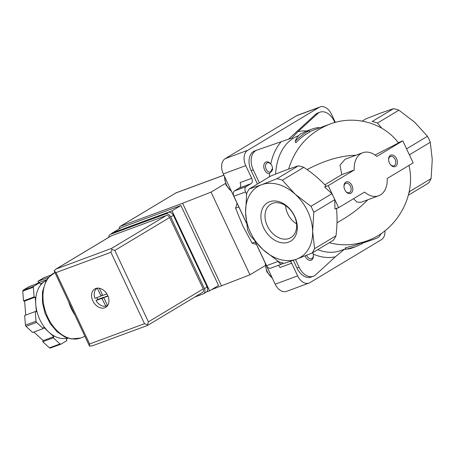 <?xml version="1.0" encoding="UTF-8"?>
<svg xmlns="http://www.w3.org/2000/svg" width="455" height="455" viewBox="0 0 455 455"><rect width="100%" height="100%" fill="white"/><g stroke="black" fill="none" stroke-linecap="round" stroke-linejoin="round"><path stroke-width="0.68" d="M334.84 122.503L334.215 121.172A15.299 10.317 -110.3 0 0 319.99 112.186A15.299 10.317 -110.3 0 0 317.607 113.653L298.002 131.631L291.9 138.019L257.018 150.065A15.299 10.317 -110.3 0 0 256.876 150.116L254.755 150.901A15.299 10.317 -110.3 0 1 254.902 150.85M271.152 164.511L270.793 164.033A6.12 4.123 69.7 0 0 263.809 165.358A6.12 4.123 69.7 0 0 269.57 173.639L272.534 168.253A4.897 3.299 69.7 0 0 271.152 164.511A4.897 3.299 69.7 0 0 271.117 164.465A4.897 3.299 69.7 0 0 266.533 163.328A4.897 3.299 69.7 0 0 266.158 169.141A4.897 3.299 69.7 0 0 270.242 172.138A4.897 3.299 69.7 0 0 272.534 168.253M295.477 259.572L299.106 267.278A15.299 10.317 -110.3 0 0 313.33 276.265A15.299 10.317 -110.3 0 0 315.713 274.797L335.318 256.813L344.298 249.368M237.066 203.209L235.605 208.174L242.873 226.033L252.076 243.18L256.444 244.386M238.841 206.974L235.605 208.174M255.318 241.986L252.076 243.18M311.749 129.174L307.512 130.739A62.722 42.292 69.7 0 0 302.66 133.07L300.516 133.861C298.287 135.55 296.501 138.036 295.153 141.312C299.276 137.006 303.912 133.474 309.047 130.71L306.903 131.506A62.722 42.292 -110.3 0 1 311.749 129.174A62.722 42.292 -110.3 0 1 318.909 127.531L319.16 128.065M363.403 242.191A62.722 42.292 -110.3 0 1 362.004 243.249M361.788 242.788L362.226 243.715L355.543 246.724L345.954 249.266L350.668 248.521L355.543 246.724M338.611 207.685L333.424 196.662A45.892 33.619 59 0 1 334.749 199.688L334.965 209.033L338.611 207.685L364.569 192.09A22.949 15.47 -110.3 0 0 378.657 195.781A22.949 15.47 -110.3 0 0 387.216 178.474L413.174 162.879L402.8 140.828L398.284 142.699M282.407 180.208A45.892 33.619 -121 0 0 277.004 178.684L261.602 184.73A41.303 30.258 -121 0 0 245.581 212.491A41.303 30.258 -121 0 0 263.087 249.698L278.909 261.818A45.892 33.619 -121 0 0 284.312 263.343L296.62 259.151A41.303 30.258 -121 0 0 312.648 231.39A41.303 30.258 -121 0 0 295.136 194.183L282.407 180.208L303.803 167.349C312.175 172.883 319.603 179.128 326.081 186.084L324.586 186.982L331.928 193.694A45.892 33.619 59 0 1 333.424 196.662L328.237 185.634L354.195 170.039A22.949 15.47 -110.3 0 1 362.754 152.732A22.949 15.47 -110.3 0 1 376.842 156.423L402.8 140.828M331.928 193.694L310.953 206.297L295.136 194.183A41.303 30.258 -121 0 0 261.602 184.73L249.289 188.922A45.892 33.619 -121 0 0 246.707 193.398L245.581 212.491L247.543 229.73A45.892 33.619 -121 0 0 250.364 235.724L263.087 249.698A41.303 30.258 -121 0 0 296.62 259.151L312.028 253.099A45.892 33.619 -121 0 0 314.604 248.629L312.648 231.39L313.774 212.297A45.892 33.619 -121 0 0 310.953 206.297M334.749 199.688L313.774 212.297M324.586 186.982L328.237 185.634M309.047 130.71L309.696 132.087C304.554 134.856 299.93 138.411 295.83 142.756L295.153 141.312M309.554 131.785A61.192 41.257 -110.3 0 1 312.284 130.608L329.841 124.118C308.934 132.559 295.193 147.556 288.629 169.124M362.754 152.732L345.129 159.244L339.953 165.222L341.824 174.606L354.195 170.039M355.89 155.269C340.818 155.582 324.551 160.365 307.074 169.601M375.057 155.041L398.483 142.955C383.377 122.64 354.496 114.717 329.841 124.118M336.461 208.134C337.348 216.773 337.195 225.981 336 235.77A45.892 33.619 -121 0 1 333.418 240.246L312.028 253.099M336 235.77L314.604 248.629M408.414 195.178L428.536 183.081A45.892 33.619 -121 0 0 431.118 178.61L432.25 159.512L430.288 142.273L409.392 154.837M430.288 142.273A45.892 33.619 -121 0 0 427.467 136.278L406.571 148.836M345.954 249.266L345.271 247.827L355.059 245.273L367.02 240.854C397.096 230.344 416.444 195.536 408.954 165.415M389.452 162.992A6.12 4.123 69.7 0 0 390.35 164.494A6.12 4.123 69.7 0 0 397.073 164.488A6.12 4.123 69.7 0 0 393.734 155.445A6.12 4.123 69.7 0 0 388.621 159.813A6.12 4.123 69.7 0 0 389.452 162.992M344.822 189.815A6.12 4.123 69.7 0 0 345.72 191.316A6.12 4.123 69.7 0 0 352.449 191.305A6.12 4.123 69.7 0 0 349.104 182.262A6.12 4.123 69.7 0 0 343.991 186.63A6.12 4.123 69.7 0 0 344.822 189.815M329.278 242.731C341.841 246.013 354.417 245.387 367.02 240.854M336.984 222.859L343.269 219.082C352.898 213.264 361.054 206.843 367.742 199.813M353.552 198.704L356.947 202.083L361.031 202.287M427.467 136.278L414.738 122.304L398.921 110.184A45.892 33.619 -121 0 0 393.518 108.665L381.205 112.857L365.803 118.903L362.231 121.053M303.803 167.349A45.892 33.619 -121 0 0 298.4 165.825L277.004 178.684M341.824 174.606L324.87 184.798M249.289 188.922L270.685 176.068C281.747 171.546 290.984 168.134 298.4 165.825M288.618 242.145A22.426 16.425 59 0 1 260.908 216.813A22.426 16.425 59 0 1 287.81 206.871A22.426 16.425 59 0 1 288.618 242.145M393.518 108.665L372.122 121.525A45.892 33.619 -121 0 1 377.525 123.043L381.802 128.191M398.921 110.184L377.525 123.043M305.106 255.892A6.12 4.123 69.7 0 0 310.247 260.379A6.12 4.123 69.7 0 0 313.381 255.505L313.347 254.982A4.897 3.299 69.7 0 0 313.176 253.844A4.897 3.299 69.7 0 0 312.778 252.65M431.118 178.61L409.722 191.47A45.892 33.619 -121 0 1 408.931 193.045M259.384 182.859L253.253 169.829A15.299 10.317 -110.3 0 1 256.876 150.116M283.493 263.166L282.538 263.741A4.283 2.889 -110.3 0 1 282.202 263.9A4.283 2.889 -110.3 0 1 278.221 261.386L278.21 261.358M282.202 263.9L270.549 268.205A4.283 2.889 -110.3 0 1 266.562 265.692L255.3 241.747M313.33 276.265L311.214 277.044A15.299 10.317 -110.3 0 1 296.984 268.058L293.35 260.334M344.094 249.528L345.8 248.942M362.049 243.345L374.181 239.171A15.299 10.317 -110.3 0 0 374.328 239.114A15.299 10.317 -110.3 0 0 374.471 239.063M362.026 243.3L374.181 239.171M381.057 233.648A15.299 10.317 -110.3 0 1 376.444 238.335A15.299 10.317 -110.3 0 1 376.302 238.386M257.445 184.025L251.132 170.614A15.299 10.317 -110.3 0 1 254.755 150.901M246.61 194.205L245.535 191.925A4.283 2.889 -110.3 0 1 246.223 186.567L251.041 183.672A4.283 2.889 -110.3 0 0 251.723 178.309L245.757 165.631A12.239 8.253 -110.3 0 1 247.713 150.315L319.114 107.403A12.239 8.253 -110.3 0 1 320.064 106.948A12.239 8.253 -110.3 0 1 331.445 114.137L335.318 122.367M246.371 222.785L233.881 196.236A4.283 2.889 -110.3 0 1 234.564 190.873L239.387 187.978L251.041 183.672M317.607 113.653L315.486 114.438A15.299 10.317 -110.3 0 1 317.869 112.971L319.99 112.186M315.486 114.438L288.47 139.213M278.238 265.362A4.283 2.889 -110.3 0 1 280.013 267.506L291.672 263.2A4.283 2.889 -110.3 0 0 290.33 261.386M251.723 178.309L240.069 182.614A4.283 2.889 -110.3 0 1 239.387 187.978M384.981 230.787A12.239 8.253 -110.3 0 1 381.37 239.7L309.963 282.612A12.239 8.253 -110.3 0 1 309.019 283.067A12.239 8.253 -110.3 0 1 297.638 275.878L291.672 263.2M309.019 283.067L286.553 291.371A12.239 8.253 -110.3 0 1 275.173 284.182L255.096 241.52M246.411 223.058L223.291 173.929A12.239 8.253 -110.3 0 1 225.248 158.613L296.649 115.701A12.239 8.253 -110.3 0 1 297.598 115.246L320.064 106.948M345.567 191.1A4.96 3.344 69.7 0 0 349.309 192.613A4.96 3.344 69.7 0 0 350.725 186.806A4.96 3.344 69.7 0 0 345.868 183.314A4.96 3.344 69.7 0 0 344.014 186.891M390.197 164.283A4.96 3.344 69.7 0 0 393.933 165.796A4.96 3.344 69.7 0 0 395.355 159.984A4.96 3.344 69.7 0 0 390.498 156.492A4.96 3.344 69.7 0 0 388.644 160.069M306.715 255.249A4.897 3.299 69.7 0 0 306.971 255.869A4.897 3.299 69.7 0 0 311.055 258.861A4.897 3.299 69.7 0 0 313.347 254.982M289.084 238.477A19.497 14.281 59 0 1 267.767 226.812A19.497 14.281 59 0 1 271.197 203.965A19.497 14.281 59 0 1 294.328 215.926A19.497 14.281 59 0 1 291.268 237.368A19.497 14.281 59 0 1 289.084 238.477M296.558 223.871A18.439 13.508 59 0 1 285.598 205.626M111.793 233.523A3.06 2.241 59 0 1 112.368 232.949A3.06 2.241 59 0 1 112.647 232.812L171.99 210.887L209.601 290.819L206.553 291.945M265.117 265.697L249.954 274.809L211.541 289.653M225.344 183.53L211.046 192.124L182.597 203.283L120.501 226.226A3.06 2.241 59 0 0 120.222 226.362A3.06 2.241 59 0 0 119.358 228.746M249.954 274.809L211.046 192.124M221.511 285.967L182.597 203.283M112.368 232.949L121.292 227.585A3.06 2.241 59 0 1 121.57 227.449L180.919 205.524L218.531 285.456L209.601 290.819M223.877 175.169L175.931 192.886L120.501 226.226M171.99 210.887L180.919 205.524M74.938 315.116A35.183 23.723 -110.3 0 1 68.631 301.716M106.868 293.913L102.944 295.363L102.603 295.164L99.355 288.26M100.908 295.796L100.828 296.148L94.947 298.321A10.095 7.394 59 0 1 97.205 288.203A10.095 7.394 59 0 1 97.307 288.146L100.908 295.796L102.46 294.863M101.863 298.355L105.805 306.198A10.095 7.394 59 0 1 95.982 300.527L97.768 299.453L103.649 297.28L101.863 298.355L95.982 300.527M67.357 337.985A30.593 20.629 -110.3 0 1 48.753 332.036L43.714 327.407L43.265 328.561L32.669 332.48L25.998 326.354A36.713 24.758 -110.3 0 1 25.429 325.149L24.667 315.474L35.262 311.556L36.36 311.783L35.206 297.166L34.108 296.939L33.346 287.264A36.713 24.758 -110.3 0 1 33.738 286.258L23.142 290.171L29.052 286.622L39.648 282.709L40.296 284.085L44.761 281.4A30.593 20.629 -110.3 0 1 46.171 280.655M25.713 315.087L24.61 301.079L23.512 300.857L22.75 291.183A36.713 24.758 -110.3 0 1 23.142 290.171M36.69 283.801L38.624 282.635L37.975 281.258L43.885 277.709L50.789 275.156M67.949 338.179L66.237 339.208L66.885 340.585L60.976 344.139L50.38 348.052A36.713 24.758 -110.3 0 1 49.419 347.853L42.747 341.733L43.197 340.579L33.886 332.031M33.346 287.264L22.75 291.183M43.265 328.561L36.593 322.436L25.998 326.354M36.593 322.436A36.713 24.758 -110.3 0 1 36.025 321.23L25.429 325.149M60.976 344.139A36.713 24.758 -110.3 0 1 60.014 343.94L49.419 347.853M60.014 343.94L53.343 337.815L53.792 336.66L48.753 332.036A30.593 20.629 -110.3 0 1 35.786 304.475A30.593 20.629 -110.3 0 1 44.761 281.4L46.273 280.49M33.738 286.258L39.648 282.709M36.025 321.23L35.262 311.556M104.804 307.79A10.71 7.843 59 0 1 93.178 301.546A10.71 7.843 59 0 1 94.748 288.965A10.71 7.843 59 0 1 106.988 294.106A10.71 7.843 59 0 1 105.782 307.324A10.71 7.843 59 0 1 104.804 307.79M203.214 288.908L169.624 217.518A3.06 2.241 -121 0 0 166.206 215.551L111.316 235.832A3.06 2.241 -121 0 0 111.031 235.963L55.988 269.047L111.401 248.481L112.021 249.494L114.819 250.455L148.41 321.844L147.443 324.779L147.619 325.393L202.668 292.315A3.06 2.241 -121 0 0 203.214 288.908L148.41 321.844M92.695 345.663L89.555 346.17L54.128 270.884L55.988 269.047M54.128 270.884L56.022 272.59L89.612 343.98L144.508 323.698L147.443 324.779M89.612 343.98L89.555 346.17M112.021 249.494L110.912 252.309L144.508 323.698M46.837 279.603L38.624 282.635M48.554 277.351L37.975 281.258M53.343 337.815L42.747 341.733M53.792 336.66L43.197 340.579M34.108 296.939L23.512 300.857M35.206 297.166L24.61 301.079M194.848 297.013L203.209 293.924A4.59 3.361 -121 0 0 203.63 293.72A4.59 3.361 -121 0 0 204.443 288.612L170.722 216.95A4.59 3.361 -121 0 0 165.597 213.992L110.491 234.353A4.59 3.361 -121 0 0 110.076 234.552A4.59 3.361 -121 0 0 108.711 237.356M203.63 293.72L206.308 292.116A4.59 3.361 -121 0 0 207.122 287.003L173.4 215.346A4.59 3.361 -121 0 0 168.276 212.383L113.17 232.744A4.59 3.361 -121 0 0 112.755 232.943L110.076 234.552M107.607 305.51L107.704 305.453A10.095 7.394 59 0 1 107.607 305.51A10.095 7.394 59 0 1 107.499 305.572L103.899 297.923L103.956 297.581L107.983 296.091M105.805 306.198L107.357 305.265M96.869 297.61A10.095 7.394 -121 0 0 97.768 299.453M104.024 297.542L103.649 297.28M107.829 295.733L103.956 297.581M281.173 141.75A65.475 44.146 69.7 0 0 270.793 164.033M306.829 131A65.475 44.146 69.7 0 0 298.002 131.631M298.548 135.681L298.423 135.732A61.192 41.257 69.7 0 0 275.605 174.083M269.57 173.639A65.475 44.146 69.7 0 0 269.451 176.807M313.233 254.106A65.475 44.146 69.7 0 0 335.318 256.813M317.766 249.653A61.192 41.257 69.7 0 0 340.835 250.529L345.698 248.731M266.562 265.692L278.221 261.386M299.106 267.278L296.984 268.058M253.253 169.829L251.132 170.614M233.881 196.236L245.535 191.925M234.564 190.873L246.223 186.567M223.291 173.929L245.757 165.631M275.173 284.182L297.638 275.878M296.649 115.701L319.114 107.403M225.248 158.613L247.713 150.315M265.481 263.587A13.002 8.77 69.7 0 0 267.273 271.635A13.002 8.77 69.7 0 0 272.175 277.806M224.673 176.864A13.002 8.77 69.7 0 0 226.459 184.906A13.002 8.77 69.7 0 0 231.362 191.077M175.84 192.971L223.894 175.215M112.647 232.812L121.57 227.449M80.518 338.054A35.183 23.723 -110.3 0 1 46.421 314.189A35.183 23.723 -110.3 0 1 54.913 272.556L48.361 277.578L46.063 280.843L42.429 291.979L42.451 302.677L45.136 313.609L50.198 323.659L57.131 331.797L64.638 336.882L71.099 338.918L80.518 338.054L84.96 336.41M56.022 272.59L110.912 252.309M114.819 250.455L169.624 217.518M111.401 248.481L166.206 215.551M56.511 268.763L111.316 235.832M207.122 287.003L204.443 288.612M173.4 215.346L170.722 216.95M168.276 212.383L165.597 213.992M113.17 232.744L110.491 234.353M102.574 295.096L100.879 296.114L102.574 295.102M103.99 297.479L102.204 298.548M105.77 296.495L103.985 297.57M361.031 202.293L378.657 195.781M376.444 238.335L374.328 239.114M272.42 278.335L266.778 271.749L265.123 262.825M231.612 191.606L225.97 185.02L224.309 176.096M175.909 192.897L120.222 226.362M92.189 345.874L147.619 325.393"/></g></svg>
